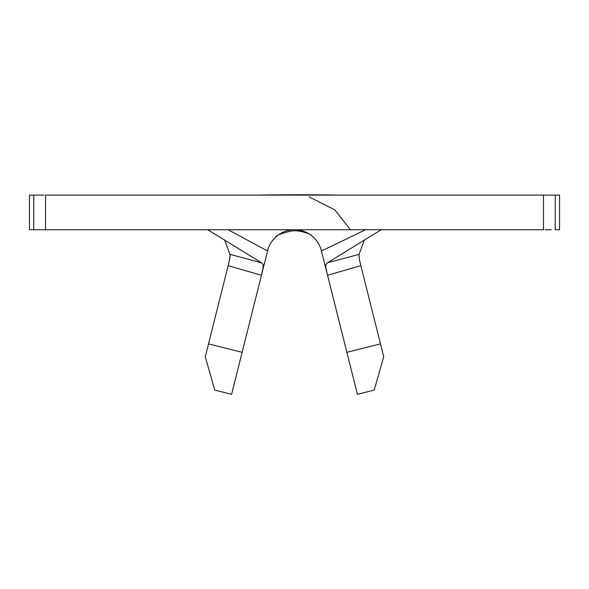 <?xml version="1.0" encoding="UTF-8"?>
<svg xmlns="http://www.w3.org/2000/svg" width="589" height="589" viewBox="0 0 589 589"><rect width="100%" height="100%" fill="white"/><g stroke="black" fill="none" stroke-linecap="round" stroke-linejoin="round"><path stroke-width="0.88" d="M380.479 343.888L383.719 356.787L374.214 390.109L357.413 394.328L346.877 352.318L380.479 343.888L360.851 265.639L383.719 356.787L374.214 390.109L357.413 394.328L346.877 352.318L380.479 343.888L360.851 265.639L327.543 275.284L321.388 250.723L327.543 275.284L325.82 267.406L325.967 264.594L327.351 262.841L380.693 230.056L381.989 229.754L380.693 230.056L327.351 262.841L359.025 254.352L364.355 240.091L359.025 254.352L359.319 259.3L360.851 265.639L327.543 275.284L346.877 352.318L326.512 271.095L325.82 267.406L325.967 264.594L327.351 262.841L359.025 254.352L359.224 258.858L360.821 265.521M277.176 235.836A27.72 27.72 0 0 1 321.388 250.723C321.992 251.201 365.46 229.438 365.857 229.754C365.46 229.438 321.992 251.201 321.388 250.723A27.72 27.72 0 0 0 267.612 250.723C267.178 251.201 228.164 229.438 227.869 229.754C228.164 229.438 267.178 251.201 267.612 250.723L261.457 275.284L267.612 250.723M545.068 195.106L45.522 195.106L45.522 229.754L543.478 229.754L543.478 195.106L555.25 195.106L555.25 229.754L559.55 229.754L559.55 195.106L559.55 229.754L555.25 229.754L555.25 195.106L559.55 195.106L551.297 195.106M37.703 229.754L29.45 229.754L29.45 195.106L33.75 195.106L33.75 229.754L29.45 229.754L29.45 195.106L43.932 195.106M545.068 229.754L551.297 229.754M37.703 195.106L33.75 195.106L33.75 229.754L45.522 229.754L45.522 195.106L543.478 195.106L543.478 229.754L43.932 229.754M261.649 262.841L263.025 264.586L263.18 267.399L261.457 275.284L228.149 265.639L229.769 258.873L229.975 254.352L224.645 240.091L229.975 254.352L261.649 262.841L208.307 230.056L207.011 229.754L208.307 230.056L261.649 262.841L263.025 264.586L263.18 267.399L261.457 275.284L228.149 265.639L208.521 343.888L242.123 352.318L261.457 275.284L231.587 394.328L214.786 390.109L205.281 356.787L229.128 261.707L230.166 255.53M350.212 229.438L334.883 209.942L309.1 196.836M205.281 356.787L208.521 343.888L242.123 352.318L231.587 394.328L214.786 390.109L205.281 356.787M275.468 237.315C275.91 235.497 280.997 233.443 290.73 231.168C298.682 229.438 311.242 234.15 311.448 235.534M337.909 195.106C319.775 194.687 278.273 194.65 258.115 195.106"/></g></svg>
